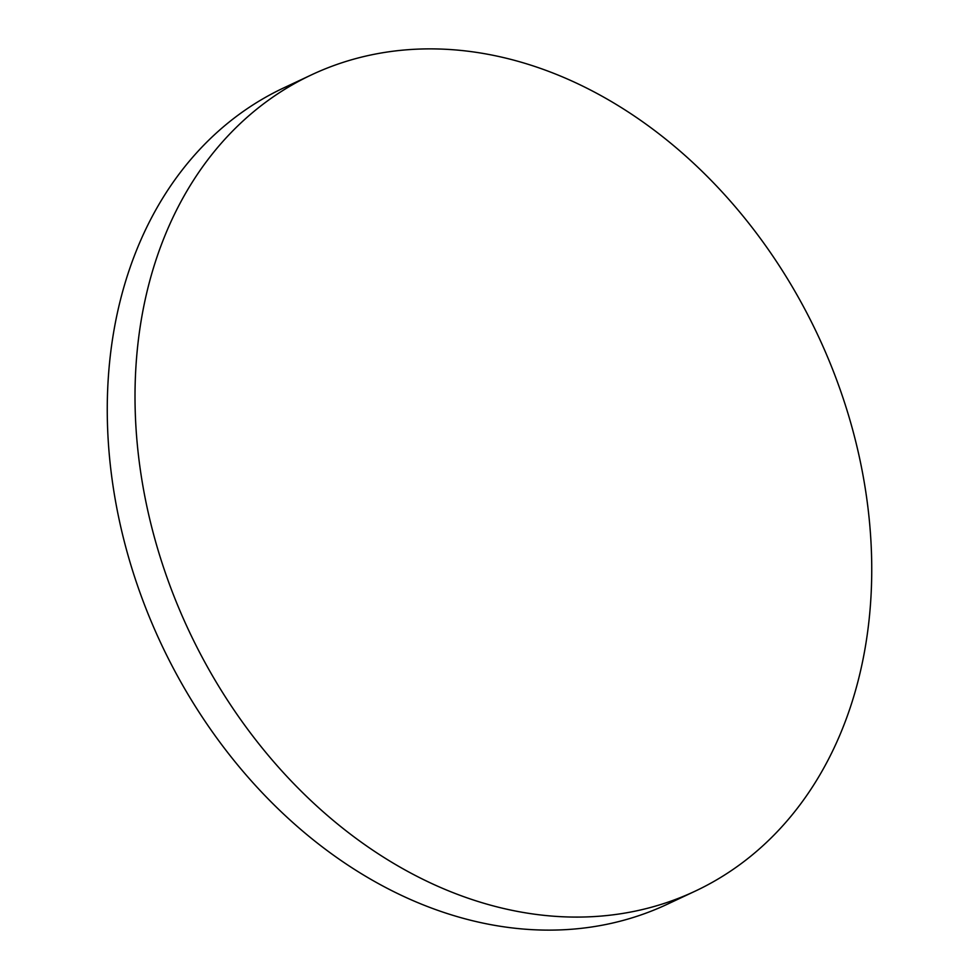 <?xml version="1.0" encoding="UTF-8"?>
<svg xmlns="http://www.w3.org/2000/svg" width="979" height="979" viewBox="0 0 979 979"><rect width="100%" height="100%" fill="white"/><g stroke="black" fill="none" stroke-linecap="round" stroke-linejoin="round"><path stroke-width="1.47" d="M435.349 885.175A450.976 347.484 64.8 0 0 695.053 891.208A450.976 347.484 64.8 0 0 865.717 491.397A450.976 347.484 64.8 0 0 571.406 80.792A450.976 347.484 64.8 0 0 311.701 74.759A450.976 347.484 64.8 0 0 141.037 474.57A450.976 347.484 64.8 0 0 435.349 885.175M311.701 74.759L283.947 87.792A450.976 347.484 64.8 0 0 113.283 487.603A450.976 347.484 64.8 0 0 407.594 898.208A450.976 347.484 64.8 0 0 667.299 904.241L695.053 891.208"/></g></svg>
